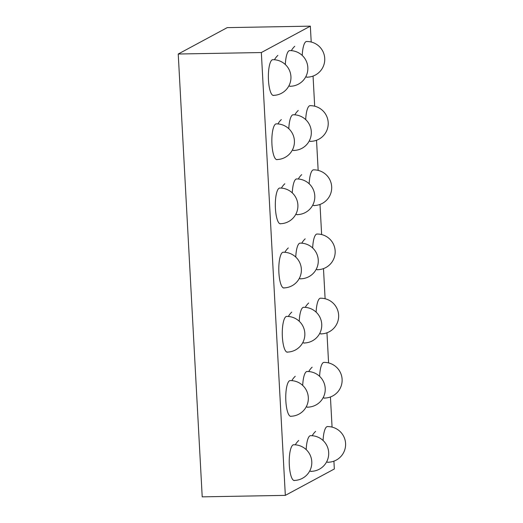 <?xml version="1.0" encoding="UTF-8"?>
<svg xmlns="http://www.w3.org/2000/svg" width="523" height="523" viewBox="0 0 523 523"><rect width="100%" height="100%" fill="white"/><g stroke="black" fill="none" stroke-linecap="round" stroke-linejoin="round"><path stroke-width="0.78" d="M311.211 42.03L310.348 26.15L261.343 52.542L178.232 54.013L202.211 496.85L285.329 495.373L334.334 468.987L333.909 461.149M261.343 52.542L285.329 495.373M310.348 26.15L227.23 27.627L178.232 54.013M332.066 427.101L330.431 396.97M328.588 362.923L326.953 332.791M325.11 298.744L323.482 268.613M321.638 234.566L320.004 204.434M318.161 170.387L316.526 140.256M314.683 106.208L313.055 76.077M273.967 95.343A17.893 4.753 -91 0 1 273.451 95.454A17.893 4.753 -91 0 1 268.41 78.868A17.893 4.753 -91 0 1 272.169 59.851A17.893 4.753 -91 0 1 272.816 59.674A17.893 4.753 -91 0 1 273.104 59.707M285.329 64.532A17.893 4.753 -91 0 1 289.069 50.751A17.893 4.753 -91 0 1 289.709 50.574A17.893 4.753 -91 0 1 290.004 50.607M290.86 86.243A17.893 4.753 -91 0 1 290.35 86.354A17.893 4.753 -91 0 1 288.997 85.654M302.229 55.431A17.893 4.753 -91 0 1 305.968 41.65A17.893 4.753 -91 0 1 306.609 41.474A17.893 4.753 -91 0 1 306.903 41.507M307.759 77.143A17.893 4.753 -91 0 1 307.243 77.26A17.893 4.753 -91 0 1 305.896 76.554M305.7 119.61A17.893 4.753 -91 0 1 309.446 105.829A17.893 4.753 -91 0 1 310.087 105.653A17.893 4.753 -91 0 1 310.374 105.685M311.237 141.321A17.893 4.753 -91 0 1 310.721 141.439A17.893 4.753 -91 0 1 309.368 140.733M288.807 128.71A17.893 4.753 -91 0 1 292.547 114.929A17.893 4.753 -91 0 1 293.187 114.753A17.893 4.753 -91 0 1 293.481 114.785M294.338 150.421A17.893 4.753 -91 0 1 293.821 150.532A17.893 4.753 -91 0 1 292.475 149.833M277.438 159.522A17.893 4.753 -91 0 1 276.922 159.633A17.893 4.753 -91 0 1 271.888 143.047A17.893 4.753 -91 0 1 275.647 124.029A17.893 4.753 -91 0 1 276.288 123.853A17.893 4.753 -91 0 1 276.582 123.886M309.178 183.789A17.893 4.753 -91 0 1 312.917 170.008A17.893 4.753 -91 0 1 313.565 169.831A17.893 4.753 -91 0 1 313.852 169.864M314.709 205.5A17.893 4.753 -91 0 1 314.199 205.617A17.893 4.753 -91 0 1 312.846 204.918M292.279 192.889A17.893 4.753 -91 0 1 296.025 179.108A17.893 4.753 -91 0 1 296.665 178.931A17.893 4.753 -91 0 1 296.953 178.964M297.816 214.6A17.893 4.753 -91 0 1 297.299 214.718A17.893 4.753 -91 0 1 295.946 214.012M280.916 223.7A17.893 4.753 -91 0 1 280.4 223.811A17.893 4.753 -91 0 1 275.366 207.226A17.893 4.753 -91 0 1 279.125 188.208A17.893 4.753 -91 0 1 279.766 188.032A17.893 4.753 -91 0 1 280.053 188.064M312.656 247.967A17.893 4.753 -91 0 1 316.395 234.193A17.893 4.753 -91 0 1 317.036 234.016A17.893 4.753 -91 0 1 317.33 234.043M318.187 269.678A17.893 4.753 -91 0 1 317.67 269.796A17.893 4.753 -91 0 1 316.323 269.097M295.757 257.068A17.893 4.753 -91 0 1 299.496 243.293A17.893 4.753 -91 0 1 300.137 243.11A17.893 4.753 -91 0 1 300.431 243.143M301.287 278.779A17.893 4.753 -91 0 1 300.777 278.896A17.893 4.753 -91 0 1 299.424 278.197M284.394 287.879A17.893 4.753 -91 0 1 283.878 287.996A17.893 4.753 -91 0 1 278.837 271.404A17.893 4.753 -91 0 1 282.597 252.387A17.893 4.753 -91 0 1 283.244 252.21A17.893 4.753 -91 0 1 283.531 252.243M316.127 312.153A17.893 4.753 -91 0 1 319.873 298.372A17.893 4.753 -91 0 1 320.514 298.195A17.893 4.753 -91 0 1 320.802 298.221M321.665 333.857A17.893 4.753 -91 0 1 321.148 333.975A17.893 4.753 -91 0 1 319.795 333.275M299.234 321.246A17.893 4.753 -91 0 1 302.974 307.472A17.893 4.753 -91 0 1 303.615 307.289A17.893 4.753 -91 0 1 303.909 307.321M304.765 342.957A17.893 4.753 -91 0 1 304.249 343.075A17.893 4.753 -91 0 1 302.902 342.375M287.866 352.057A17.893 4.753 -91 0 1 287.349 352.175A17.893 4.753 -91 0 1 282.315 335.583A17.893 4.753 -91 0 1 286.074 316.565A17.893 4.753 -91 0 1 286.715 316.389A17.893 4.753 -91 0 1 287.009 316.422M319.605 376.331A17.893 4.753 -91 0 1 323.345 362.55A17.893 4.753 -91 0 1 323.992 362.374A17.893 4.753 -91 0 1 324.28 362.4M325.143 398.036A17.893 4.753 -91 0 1 324.626 398.153A17.893 4.753 -91 0 1 323.273 397.454M302.706 385.431A17.893 4.753 -91 0 1 306.452 371.65A17.893 4.753 -91 0 1 307.093 371.474A17.893 4.753 -91 0 1 307.38 371.5M308.243 407.136A17.893 4.753 -91 0 1 307.727 407.254A17.893 4.753 -91 0 1 306.373 406.554M291.344 416.236A17.893 4.753 -91 0 1 290.827 416.354A17.893 4.753 -91 0 1 285.793 399.762A17.893 4.753 -91 0 1 289.552 380.751A17.893 4.753 -91 0 1 290.193 380.574A17.893 4.753 -91 0 1 290.481 380.6M323.083 440.51A17.893 4.753 -91 0 1 326.823 426.729A17.893 4.753 -91 0 1 327.463 426.552A17.893 4.753 -91 0 1 327.758 426.578M328.614 462.214A17.893 4.753 -91 0 1 328.098 462.332A17.893 4.753 -91 0 1 326.751 461.632M306.184 449.61A17.893 4.753 -91 0 1 309.923 435.829A17.893 4.753 -91 0 1 310.564 435.652A17.893 4.753 -91 0 1 310.858 435.679M311.715 471.315A17.893 4.753 -91 0 1 311.205 471.432A17.893 4.753 -91 0 1 309.851 470.733M294.822 480.415A17.893 4.753 -91 0 1 294.305 480.532A17.893 4.753 -91 0 1 289.265 463.94A17.893 4.753 -91 0 1 293.024 444.929A17.893 4.753 -91 0 1 293.671 444.753A17.893 4.753 -91 0 1 293.959 444.779M272.928 95.363A17.828 17.828 0 0 0 290.951 77.332A17.828 17.828 0 0 0 272.522 59.714M277.863 55.399A17.828 17.828 0 0 0 274.451 59.753M289.827 86.262A17.828 17.828 0 0 0 307.851 68.232A17.828 17.828 0 0 0 289.422 50.613M294.756 46.299A17.828 17.828 0 0 0 291.35 50.653M306.726 77.162A17.828 17.828 0 0 0 324.75 59.132A17.828 17.828 0 0 0 306.321 41.513M298.234 110.477A17.828 17.828 0 0 0 294.828 114.831M310.204 141.341A17.828 17.828 0 0 0 328.228 123.31A17.828 17.828 0 0 0 309.799 105.692M281.335 119.577A17.828 17.828 0 0 0 277.929 123.931M293.305 150.441A17.828 17.828 0 0 0 311.329 132.411A17.828 17.828 0 0 0 292.9 114.792M276.406 159.541A17.828 17.828 0 0 0 294.429 141.511A17.828 17.828 0 0 0 276 123.892M301.712 174.656A17.828 17.828 0 0 0 298.3 179.01M313.676 205.519A17.828 17.828 0 0 0 331.7 187.489A17.828 17.828 0 0 0 313.27 169.87M284.813 183.756A17.828 17.828 0 0 0 281.4 188.11M296.783 214.62A17.828 17.828 0 0 0 314.807 196.589A17.828 17.828 0 0 0 296.378 178.971M279.883 223.72A17.828 17.828 0 0 0 297.907 205.689A17.828 17.828 0 0 0 279.478 188.071M305.184 238.834A17.828 17.828 0 0 0 301.778 243.188M317.154 269.698A17.828 17.828 0 0 0 335.178 251.668A17.828 17.828 0 0 0 316.748 234.049M288.291 247.935A17.828 17.828 0 0 0 284.878 252.289M300.254 278.798A17.828 17.828 0 0 0 318.278 260.768A17.828 17.828 0 0 0 299.849 243.149M283.355 287.898A17.828 17.828 0 0 0 301.379 269.868A17.828 17.828 0 0 0 282.95 252.249M308.662 303.013A17.828 17.828 0 0 0 305.255 307.367M320.632 333.877A17.828 17.828 0 0 0 338.656 315.846A17.828 17.828 0 0 0 320.226 298.228M291.762 312.113A17.828 17.828 0 0 0 288.356 316.467M303.732 342.977A17.828 17.828 0 0 0 321.756 324.946A17.828 17.828 0 0 0 303.327 307.328M286.833 352.077A17.828 17.828 0 0 0 304.857 334.047A17.828 17.828 0 0 0 286.427 316.428M312.139 367.192A17.828 17.828 0 0 0 308.727 371.546M324.103 398.055A17.828 17.828 0 0 0 342.127 380.025A17.828 17.828 0 0 0 323.698 362.413M295.24 376.292A17.828 17.828 0 0 0 291.834 380.646M307.21 407.156A17.828 17.828 0 0 0 325.234 389.125A17.828 17.828 0 0 0 306.805 371.507M290.311 416.256A17.828 17.828 0 0 0 308.335 398.225A17.828 17.828 0 0 0 289.905 380.607M315.611 431.37A17.828 17.828 0 0 0 312.205 435.724M327.581 462.234A17.828 17.828 0 0 0 345.605 444.204A17.828 17.828 0 0 0 327.176 426.591M298.718 440.471A17.828 17.828 0 0 0 295.305 444.825M310.682 471.334A17.828 17.828 0 0 0 328.706 453.304A17.828 17.828 0 0 0 310.276 435.685M293.782 480.434A17.828 17.828 0 0 0 311.806 462.404A17.828 17.828 0 0 0 293.377 444.785"/></g></svg>
